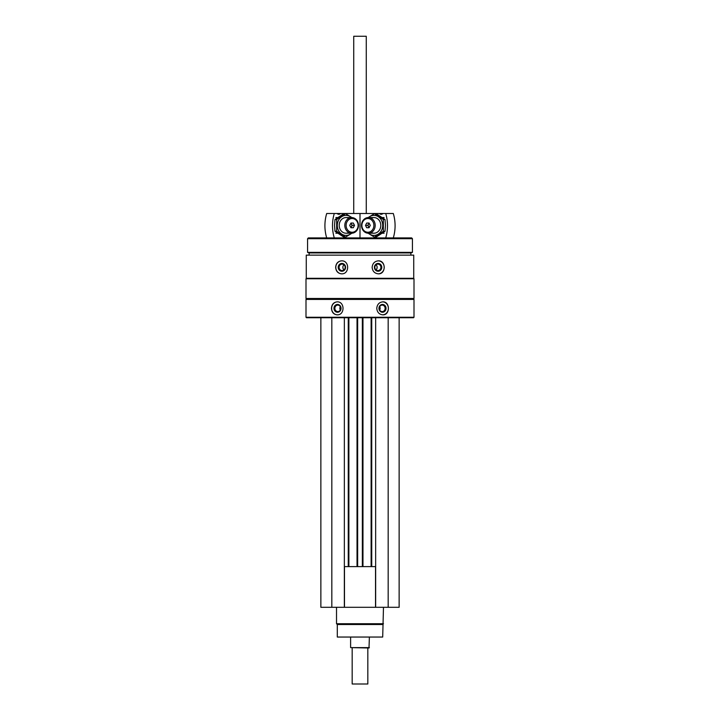 <?xml version="1.0" encoding="UTF-8"?>
<svg xmlns="http://www.w3.org/2000/svg" width="720" height="720" viewBox="0 0 720 720"><rect width="100%" height="100%" fill="white"/><g stroke="black" fill="none" stroke-linecap="round" stroke-linejoin="round"><path stroke-width="1.08" d="M320.868 317.736L320.868 607.302L399.132 607.302L399.132 317.736M306.27 255.132L413.73 255.132L413.73 278.298L306.27 278.298L306.27 255.132M341.622 260.847C337.968 261.234 335.97 263.403 335.655 267.336C335.979 271.278 337.968 273.447 341.622 273.834C349.632 274.23 349.65 260.46 341.622 260.847M378.378 260.847C374.625 261.234 372.546 263.403 372.141 267.336C372.546 271.278 374.625 273.447 378.378 273.834C386.091 274.23 386.109 260.46 378.378 260.847M306 299.43L414 299.43L414 317.268L306 317.268L306 299.43L306.468 298.953L413.532 298.953L414 299.43M337.176 301.851C333.657 302.247 331.749 304.407 331.461 308.349C331.758 312.291 333.666 314.451 337.176 314.847C344.943 315.234 344.961 301.473 337.176 301.851M382.824 301.851C379.197 302.247 377.172 304.407 376.767 308.349C377.181 312.291 379.197 314.451 382.824 314.847C390.222 315.234 390.24 301.473 382.824 301.851M306 317.268L306.468 317.736L413.532 317.736L414 317.268M306 298.485L414 298.485L414 278.766L306 278.766L306 298.485L306.468 298.953M306.468 278.298L306 278.766M309.132 255.132L309.132 252.936L410.868 252.936L412.434 252.369L412.434 238.698L307.566 238.698L307.566 252.369L412.434 252.369M309.132 252.936L307.566 252.369M307.566 238.698L308.349 237.915L411.651 237.915L412.434 238.698M337.347 314.838A6.498 5.886 90 0 1 331.623 308.349A6.498 5.886 90 0 1 337.338 301.851M333.963 308.349A3.915 3.546 90 0 1 339.282 304.956A3.915 3.546 90 0 1 339.282 311.733A3.915 3.546 90 0 1 333.963 308.349M334.863 308.349A3.231 2.934 90 0 1 337.797 305.109A3.231 2.934 90 0 1 340.731 308.349A3.231 2.934 90 0 1 334.863 308.349M340.299 310.032A3.231 2.934 90 0 1 340.299 306.666M382.662 301.851A6.498 5.886 -90 0 1 388.377 308.349A6.498 5.886 -90 0 1 382.662 314.838M378.945 308.349A3.915 3.546 -90 0 1 384.264 304.956A3.915 3.546 -90 0 1 384.264 311.733A3.915 3.546 -90 0 1 378.945 308.349M379.269 308.349A3.231 2.934 -90 0 1 382.203 305.109A3.231 2.934 -90 0 1 385.137 308.349A3.231 2.934 -90 0 1 379.269 308.349M379.701 306.666A3.231 2.934 -90 0 1 379.701 310.032M341.757 273.834A6.498 6.102 90 0 1 335.79 267.336A6.498 6.102 90 0 1 341.757 260.847M338.211 267.336A3.915 3.681 90 0 1 343.728 263.952A3.915 3.681 90 0 1 343.728 270.729A3.915 3.681 90 0 1 338.211 267.336M339.084 267.336A3.231 3.042 90 0 1 342.126 264.105A3.231 3.042 90 0 1 345.168 267.336A3.231 3.042 90 0 1 342.126 270.576A3.231 3.042 90 0 1 339.084 267.336M344.016 269.874A3.231 3.042 90 0 1 344.016 264.807M378.243 260.847A6.498 6.102 -90 0 1 384.21 267.336A6.498 6.102 -90 0 1 378.243 273.834M374.427 267.336A3.915 3.681 -90 0 1 379.944 263.952A3.915 3.681 -90 0 1 379.944 270.729A3.915 3.681 -90 0 1 374.427 267.336M374.832 267.336A3.231 3.042 -90 0 1 377.874 264.105A3.231 3.042 -90 0 1 380.916 267.336A3.231 3.042 -90 0 1 377.874 270.576A3.231 3.042 -90 0 1 374.832 267.336M375.984 264.807A3.231 3.042 -90 0 1 375.984 269.874M331.83 317.736L331.83 607.302M344.349 317.736L344.349 607.302M348.885 317.736L348.885 566.613M357.03 317.736L357.03 566.613M362.97 317.736L362.97 566.613M371.115 317.736L371.115 566.613M375.651 317.736L375.651 607.302M388.17 317.736L388.17 607.302M344.349 566.613L375.651 566.613M344.475 566.613L344.475 607.302M375.525 566.613L375.525 607.302M382.698 624.519L337.302 624.519L337.302 637.047L382.698 637.047L383.481 607.302M337.302 624.519L336.519 623.736L383.481 623.736M336.519 623.736L336.519 607.302M385.713 213.498L393.3 213.498A37.566 32.859 90 0 1 393.3 237.915L385.713 237.915A37.566 32.859 -90 0 0 385.713 213.498L379.476 213.498A2.817 2.466 -90 0 0 382.887 213.498M334.287 213.498L326.7 213.498A37.566 32.859 -90 0 0 326.7 237.915L334.287 237.915A37.566 32.859 90 0 1 334.287 213.498L337.113 213.498A2.817 2.466 90 0 0 340.524 213.498L359.991 213.498L359.991 237.915L360.009 213.498L379.476 213.498M375.192 225.387A7.83 6.849 -90 0 0 368.343 217.566A7.83 6.849 -90 0 0 361.503 225.387A7.83 6.849 -90 0 0 368.343 233.217A7.83 6.849 -90 0 0 375.192 225.387M373.887 225.387A6.867 6.003 -90 0 0 364.878 219.447A6.867 6.003 -90 0 0 364.878 231.336A6.867 6.003 -90 0 0 373.887 225.387M365.508 225.387L366.696 223.047L369.063 223.047L367.785 225.387L365.508 225.387L366.696 227.736L369.063 227.736L370.251 225.387L369.063 223.047M367.785 225.387L369.063 227.736M369.234 223.38A2.268 1.989 -90 0 0 369.234 227.403M374.436 213.642L376.119 213.642L385.02 219.519L385.461 225.387L385.02 231.264L376.119 237.141L374.436 237.141L383.337 231.264L383.337 219.519L374.436 213.642L368.1 217.566M368.478 233.217A10.017 8.757 -90 0 0 377.748 234.423A10.017 8.757 -90 0 0 382.716 225.387A10.017 8.757 -90 0 0 377.748 216.36A10.017 8.757 -90 0 0 368.478 217.566M368.1 233.208L374.436 237.141M371.151 232.533A7.83 6.849 -90 0 0 380.799 225.387A7.83 6.849 -90 0 0 371.151 218.25M383.337 219.519L385.02 219.519M383.337 231.264L385.02 231.264M340.524 213.498L337.113 213.498M344.808 225.387A7.83 6.849 90 0 0 351.657 233.217A7.83 6.849 90 0 0 358.497 225.387A7.83 6.849 90 0 0 351.657 217.566A7.83 6.849 90 0 0 344.808 225.387M346.113 225.387A6.867 6.003 90 0 0 355.122 231.336A6.867 6.003 90 0 0 355.122 219.447A6.867 6.003 90 0 0 346.113 225.387M354.492 225.387L353.304 227.736L350.937 227.736L352.215 225.387L354.492 225.387L353.304 223.047L350.937 223.047L349.749 225.387L350.937 227.736M352.215 225.387L350.937 223.047M350.766 227.403A2.268 1.989 90 0 0 350.766 223.38M345.564 237.141L343.881 237.141L334.98 231.264L334.539 225.387L334.98 219.519L343.881 213.642L345.564 213.642L336.663 219.519L336.663 231.264L345.564 237.141L351.9 233.208M351.522 217.566A10.017 8.757 90 0 0 342.252 216.36A10.017 8.757 90 0 0 337.284 225.387A10.017 8.757 90 0 0 342.252 234.423A10.017 8.757 90 0 0 351.522 233.217M351.9 217.566L345.564 213.642M348.849 218.25A7.83 6.849 90 0 0 339.201 225.387A7.83 6.849 90 0 0 348.849 232.533M336.663 231.264L334.98 231.264M336.663 219.519L334.98 219.519M367.83 648L367.83 684L352.17 684L352.17 648M369.387 647.613L350.613 647.613L369 648L369.387 637.047M350.613 647.613L350.613 637.047M353.736 213.498L353.736 36.252L366.264 36.252L366.264 213.498M353.736 36.252L366.264 36.252M348.264 317.736L348.264 566.613M357.651 317.736L357.651 566.613M362.349 317.736L362.349 566.613M371.736 317.736L371.736 566.613M413.532 298.953L414 298.485M413.532 278.298L414 278.766M410.868 255.132L410.868 252.936M384.111 217.566L382.446 217.566M373.95 217.566L368.343 217.566M384.111 233.217L382.446 233.217M373.95 233.217L368.343 233.217M335.889 233.217L337.554 233.217M346.05 233.217L351.657 233.217M335.889 217.566L337.554 217.566M346.05 217.566L351.657 217.566"/></g></svg>
